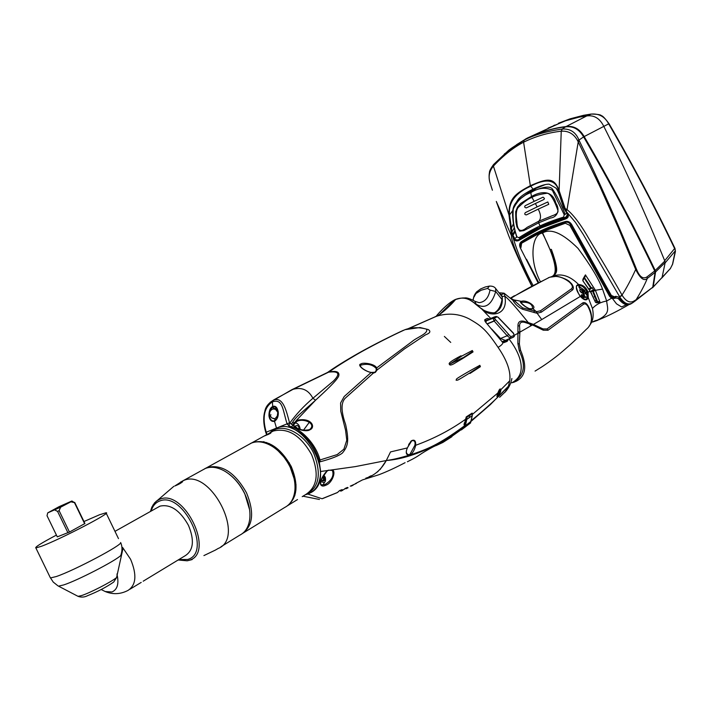 <?xml version="1.0" encoding="UTF-8"?>
<svg xmlns="http://www.w3.org/2000/svg" width="711" height="711" viewBox="0 0 711 711"><rect width="100%" height="100%" fill="white"/><g stroke="black" fill="none" stroke-linecap="round" stroke-linejoin="round"><path stroke-width="1.07" d="M447.477 439.46L470.549 422.956L461.359 429.915M449.725 437.061L448.774 437.487M465.429 425.8L464.016 426.84L465.065 427.195L466.789 419.374L472.184 415.686L470.833 421.499L465.403 425.711M465.474 426.147L464.212 427.035M470.78 421.205L470.638 422.858M469.207 414.993L469.74 417.295L466.825 419.188L466.514 417.473L472.273 413.766L472.282 415.224M471.82 413.313L472.273 413.766M466.514 417.473L466.176 417.01M442.811 442.482L435.914 445.681L442.811 442.482L451.876 436.714L450.89 436.261L436.865 445.086C450.685 436.812 446.561 438.954 435.328 445.664C415.659 456.169 422.787 454.133 407.394 461.75M441.433 442.242L450.89 436.243M455.76 433.195L450.934 436.314M449.805 437.052L445.921 439.185M472.228 413.642L472.157 413.091L466.309 416.85L465.572 419.268C450.667 429.924 434.03 438.598 415.677 445.29C415.926 440.98 414.655 439.416 411.838 440.58L407.305 447.939L390.526 451.92L386.304 460.524L355.251 466.62L320.634 471.491C320.403 483.249 316.128 490.768 307.801 494.047L322.003 498.722L307.801 494.047L306.29 494.5M294.967 484.902L296.069 484.76M322.518 480.263L324.625 479.845M378.901 474.735L362.432 479.925L378.901 474.735C386.731 471.757 395.458 467.74 405.092 462.683M290.79 468.407L291.021 466.06M290.061 427.498L290.355 426.707M291.377 424.36C296.105 416.219 297.873 416.237 315.88 399.911M433.701 317.444L408.345 328.606M269.238 443.548L268.971 444.553M294.941 489.728L295.945 489.986M266.874 434.448L266.483 432.839L266.661 434.572M273.166 418.583L275.024 418.779L274.508 421.347L276.517 428.138L274.508 421.347C271.46 421.881 269.602 420.041 268.945 415.802L269.442 415.668C269.362 411.58 270.536 408.754 272.944 407.19L273.886 408.523L273.388 408.807M289.297 465.332L289.208 462.657M288.844 426.538L289.066 425.96M400.444 331.797L403.404 330.295C394.321 334.463 374.119 344.373 358.655 353.109C345.226 360.761 334.854 367.214 327.531 372.466L291.759 389.744L270.207 402.275M325.434 373.728L326.562 373.017M327.078 372.715L327.531 372.466M266.385 433.888L266.243 432.235C262.048 417.544 264.101 407.421 272.402 401.857L272.704 406.523C270.198 407.714 268.945 410.807 268.945 415.802M325.318 373.782L327.264 372.626M288.417 391.779L291.759 389.744M293.421 425.151L296.691 421.481C303.401 417.686 317.062 423.729 309.614 429.542L309.943 429.773C316.093 427.311 311.365 416.744 296.318 420.468L292.879 424.956L289.537 422.805C286.551 411.856 283.262 395.618 273.042 400.373L272.402 401.857L273.042 400.373L274.268 399.6L293.074 389.317L328.962 372.004C335.939 367.018 345.208 361.17 356.771 354.46C368.876 347.412 388.704 337.298 398.827 332.552L405.003 329.673C411.793 327.273 418.921 327.078 426.378 329.104C429.062 333.272 417.117 337.156 411.98 341.591L376.634 367.942C374.813 363.552 362.157 362.228 360.966 363.996C357.011 364.423 362.814 370.618 371.106 372.528L344.213 396.507L340.587 402.995L340.773 411.26L345.555 430.146L346.781 440.225L343.884 449.183L337.236 454.569L319.026 460.284L320.003 461.83C331.557 458.728 339.014 455.795 342.4 453.031C348.186 446.073 349.154 440.856 345.599 424.423C340.765 410.665 340.889 401.706 345.955 397.547L373.311 373.142L375.372 372.36L377.114 369.978L404.532 348.861L425.56 334.837C430.191 333.086 431.07 331.317 428.2 329.531L419.988 327.522L405.003 329.673L398.827 332.552M289.537 422.805L287.084 423.827C282.729 410.46 283.014 398.213 272.402 401.857L272.704 406.523C275.459 405.474 277.308 407.279 278.241 411.945C278.605 416.166 277.361 419.303 274.508 421.347L275.024 418.779L277.299 415.979L277.788 412.584C277.299 409.305 275.992 407.954 273.886 408.523L272.944 407.19C275.459 406.23 277.148 407.874 278.001 412.113C278.232 416.344 277.068 419.241 274.508 420.814C271.753 421.41 270.064 419.694 269.442 415.668L269.896 415.562M408.745 328.5L438.536 315.355C444.739 310.805 450.339 305.632 455.324 299.838L451.521 301.74M448.428 305.97L448.223 307.125M439.194 314.831L436.465 315.96C436.03 316.235 445.975 304.272 454.578 299.855L439.194 314.831L434.474 317.088M513.404 382.011L515.475 381.594M545.772 279.201L510.534 298.113M552.367 276.25L551.283 276.81M521.252 242.54L541.791 231.031L542.377 233.101C532.015 233.972 528.602 259.791 540.484 281.885M628.906 304.646C617.823 311.018 607.869 316.022 599.062 319.657L597.142 320.252C611.318 313.578 607.256 308.343 606.67 301.029L602.546 289.093C598.742 278.916 590.574 265.354 578.043 248.406C562.517 233.039 550.625 227.938 542.377 233.101C547.319 242.415 560.775 271.033 552.66 276.09M464.07 424.067L465.705 422.814M500.197 338.498L499.611 337.707L498.935 337.974M499.3 337.174L498.544 337.467M497.94 336.667L498.607 336.41M499.877 338.063L499.202 338.329M596.387 320.368L594.28 321.07M592.938 321.754L598.102 320.057M593.587 321.399L595.951 320.785M554.42 274.153L555.229 273.904M555.211 264.688L554.758 264.919M548.928 277.61L548.385 277.69M309.347 422.227L303.464 430.235M319.257 461.27L320.128 461.021M518.506 333.068L519.883 332.286M532.539 325.051L533.49 324.509M583.331 297.607L582.7 297.856M591.899 294.185L590.805 292.203M595.809 298.389L594.218 296.469L594.867 296.043M589.366 289.804L592.307 287.742L593.427 289.724L592.992 290.772L595.036 289.653L595.383 290.301L593.338 291.403L597.507 301.526L596.876 301.74L592.77 291.688L593.338 291.403L592.992 290.772L590.921 291.937M596.822 302.184L598.529 301.5M593.854 264.545L593.205 264.794M608.936 292.879L609.46 292.443M598.653 301.517L597.818 302.077M612.784 296.994L612.98 297.589M466.674 419.846L465.012 421.143M464.461 422.663L466.256 421.285M551.852 276.695L553.62 275.824C556.18 272.429 559.877 273.237 551.38 249.41L549.923 249.392L541.791 231.031L565.369 222.241L567.529 222.223L569.209 223.023L570.817 224.827L610.58 295.803L612.135 297.305L611.567 298.238L612.535 298.611L616.49 303.819L621.583 306.948L626.48 304.743L628.408 304.672M553.62 275.824C562.037 273.353 570.355 276.25 578.576 284.498L577.394 284.862C575.323 287.111 576.363 290.959 580.514 296.407C583.029 299.367 585.18 300.415 586.984 299.544L588.281 297.731L592.441 308.458C593.898 315.231 593.107 320.679 590.05 324.794M597.142 320.252L592.574 321.967M547.026 328.935L548.003 330.251L583.598 304.192C585.046 303.384 586.486 304.139 587.944 306.468L587.926 305.606C586.122 302.868 584.344 301.988 582.593 302.975L547.026 328.935L542.964 328.909L533.401 324.412L541.746 319.577L537.098 313.195L541.293 312.209L572.373 290.079C573.91 288.782 573.661 286.693 571.644 283.805L569.36 282.063C572.364 284.835 573.119 287.048 571.626 288.684L540.547 310.76L536.805 311.631L522.541 307.863L513.04 299.491L510.827 298.353M595.036 289.653L585.411 274.899C581.091 282.427 581.865 278.019 590.192 291.359L588.006 292.114C586.104 287.306 582.958 284.764 578.576 284.498L578.425 285.262C582.3 285.244 585.277 287.591 587.357 292.292L587.606 297.562L588.281 297.731L588.006 292.114L587.357 292.292M553.274 254.494L552.385 254.636L549.923 249.392M554.704 275.059C556.749 272.242 555.975 265.434 552.385 254.636M585.926 299.473L586.984 299.544M577.394 284.862L577.323 285.609C574.408 284.311 579.136 296.336 580.532 296.3L541.746 319.577M595.383 302.219L599.986 302.042L595.383 290.301L602.546 289.093M599.977 302.371C593.969 302.886 597.391 304.877 590.219 291.403L590.201 291.341M614.811 298.451L614.668 297.411L612.838 297.562L612.535 298.611L615.939 297.962L618.33 298.62L619.023 297.98L621.663 300.806M618.33 298.62C621.21 302.166 623.92 304.21 626.48 304.743L626.773 304.415M592.441 308.458C596.085 304.495 600.822 302.024 606.67 301.029L611.567 298.238L609.629 296.363L610.58 295.803M604.012 284.08L607.354 288.675M584.771 277.486L584.566 276.997M583.153 291.937L583.811 291.35M583.429 287.12L583.038 286.586M536.45 313.018L537.081 312.653M494.767 312.573C498.544 310.369 501.024 305.721 502.188 298.638L502.224 296.585L501.326 294.532L504.401 293.51L504.828 296.114C508.907 299.322 516.728 308.156 528.282 322.59L523.954 321.274C519.954 320.465 517.963 321.967 517.963 325.762L517.884 343.555L519.332 351.021C525.998 364.805 524.416 374.955 514.604 381.46L515.662 381.523C525.758 376.732 527.375 366.281 520.523 350.159L519.35 343.991L519.883 332.153L532.37 324.989L533.837 325.576L533.401 324.412L531.908 323.843L532.397 324.998M529.286 322.918L528.282 322.59L528.762 323.665L529.757 324.012L529.286 322.918L531.908 323.843M504.152 293.261L512.853 300.255C515.048 304.166 518.31 307.179 522.656 309.276L536.45 313.124L537.098 313.195L536.805 311.631M532.37 324.989L529.757 324.012L530.93 325.825M490.75 318.457L481.898 309.161C490.448 317.755 508.649 315.613 504.828 296.114L502.224 296.585M514.515 335.228L518.328 333.05L519.874 333.397M514.604 381.46L512.595 382.385C529.677 372.44 517.528 349.554 508.996 339.031L512.755 337.494M489.444 319.008L487.337 318.368L484.822 319.666C484.458 320.528 485.32 322.065 487.408 324.269L502.766 342.462L503.717 342.693L507.156 341.378L508.178 339.36M502.766 342.462C503.05 343.68 501.486 345.315 498.082 347.377C507.076 360.406 510.96 371.551 509.734 380.803L508.409 386.215C499.415 396.223 486.919 407.776 470.904 420.885M499.637 397.271L505.361 391.708L508.409 386.215L490.332 404.639L470.851 421.543M498.713 392.365L497.629 393.805M435.736 316.582L437.345 316.013C448.632 312.778 459.324 313.791 469.42 319.026C480.307 325.425 485.4 328.384 498.082 347.377M509.734 380.803L500.313 390.241L499.753 391.974L500.491 392.063C497.673 397.725 496.696 398.4 497.549 394.063L497.602 393.867M497.904 392.863L497.86 392.996C499.469 388.917 500.473 387.93 500.9 390.037L500.491 392.063M497.549 394.063L497.86 392.996L472.326 414.442M320.634 471.491L319.106 460.781M455.351 299.527L454.898 299.695C462.221 296.594 469.091 298.06 475.49 304.104L481.898 309.161L475.606 303.89M501.326 294.532L499.655 293.661M512.853 300.255L514.106 300.433M532.672 308.787L533.072 308.476C536.983 306.805 526.567 299.358 521.412 301.34L520.887 301.544C517.706 300.86 528.122 310.591 532.672 308.787L528.868 308.636M521.092 302.433L521.412 301.34L513.484 299.829M521.545 302.255C528.735 301.944 532.423 303.997 532.601 308.396L536.21 311.578L536.45 313.124M510.791 298.327C530.353 286.4 536.974 283.849 549.63 277.263C556.091 275.264 562.668 276.863 569.36 282.063M520.887 301.544L520.896 302.646L524.363 305.872C528.797 308.778 531.384 309.738 532.112 308.734M533.837 325.576L543.257 330.188L548.003 330.251M535.063 371.106L541.347 367.196C542.395 366.574 550.59 361.144 559.166 354.265C574.879 341.049 579.03 336.383 586.255 329.38C592.547 324.305 593.107 316.671 587.944 306.468M517.963 325.762L519.545 325.967L519.883 332.153L518.319 331.797M519.545 325.967C519.572 322.821 521.199 321.603 524.451 322.296L528.762 323.665M502.277 297.882C502.659 304.424 500.704 309.098 496.394 311.916L495.087 312.476M455.031 299.615C465.972 296.558 466.425 297.554 475.597 303.881L475.49 304.104M466.78 418.148L465.634 419.028M466.825 418.317L465.536 419.41M465.492 423.427L464.007 424.565M464.167 426.991L465.465 426.067M320.003 461.83L320.003 460.053C316.004 443.86 301.02 429.097 291.208 426.982L292.959 425.222L293.705 425.382L297.918 428.609C297.029 428.946 307.943 431.533 309.267 429.702L309.267 429.702C302.353 430.955 297.136 429.648 293.625 425.773M368.289 371.746L373.311 373.142M309.943 429.773C306.228 432.51 294.478 428.777 292.959 425.222L292.879 424.956M296.691 421.481L296.318 420.468L315.56 400.213C325.825 390.73 336.721 380.652 338.729 376.048C339.778 371.897 336.525 370.547 328.962 372.004M328.686 372.173C339.031 370.884 340.587 373.862 333.352 381.096L312.92 398.267C308.458 389.912 301.846 386.926 293.074 389.317M265.772 432.395L287.084 423.827L290.932 427.88L291.208 426.982L287.342 424.44C288.648 425.436 289.43 425.027 289.706 423.196C295.989 414.442 303.721 406.123 312.92 398.267L315.56 400.213M377.114 369.978L376.634 367.942L376.092 368.271L376.261 370.342L374.981 372.253L371.106 372.448M371.089 372.386C368.574 372.031 365.703 370.715 362.486 368.449C360.148 366.423 359.695 365.303 361.144 365.09L361.25 365.036C367.311 363.454 372.262 364.539 376.092 368.271M290.932 427.88C304.415 433.106 313.782 443.904 319.026 460.284M309.614 429.542L308.441 429.995M295.758 421.89L293.296 422.956M300.202 429.488C299.722 425.436 297.865 423.143 294.63 422.636M324.047 484.724L324.803 484.484C321.39 485.373 320.074 484.698 320.83 482.476C320.51 480.894 324.278 472.984 327.051 471.135L327.007 470.904C322.794 475.535 320.581 479.836 320.394 483.8C321.096 486.271 323.025 486.697 326.171 485.08C331.539 483.391 336.036 472.673 332.881 470.175L332.41 470.451C334.143 475.472 331.895 480.023 325.674 484.111L324.118 484.706M365.774 478.183C374.262 475.712 381.105 469.82 386.304 460.524C415.837 456.213 441.727 444.988 463.972 426.858L455.475 433.106L463.972 426.858L464.159 426.102C437.549 445.459 427.631 448.97 410.585 454.836L409.98 454.285L408.798 454.702M355.873 483.373L362.308 479.996M356.451 483.364L350.274 486.146M346.15 488.715L348.088 487.755L346.266 488.644L347.51 487.399L340.987 491.07L342.133 489.612L339.654 490.51L337.467 492.501L322.572 498.518M447.503 438.323L450.125 436.821L447.503 438.323M321.825 478.281L327.051 471.135M327.078 471.1L328.615 470.149L332.41 470.451M322.927 484.92L324.518 482.36M324.687 480.574L323.096 476.139M339.849 490.617L341.982 490.092M339.911 490.697L340.987 491.07M345.288 488.377L346.266 488.644M353.207 485.115L351.412 486.057M350.639 485.969L351.332 486.102M380.074 469.589L386.304 460.524C390.917 460.053 398.551 458.302 409.198 455.262L410.585 454.836M411.731 440.882L411.971 440.758C414.531 440.251 415.508 441.744 414.913 445.255L415.677 445.29C414.771 449.343 413.1 452.516 410.656 454.791M465.572 419.268L464.159 426.102M407.367 447.734L407.305 447.939C405.457 452.649 406.088 455.084 409.198 455.262L408.736 454.702C406.052 453.974 405.617 451.698 407.43 447.886M499.229 389.859L499.78 389.352L500.313 390.241M496.909 396.356L499.753 391.974L498.011 392.623M414.913 445.255L409.98 454.285M408.674 444.455L411.838 440.58M464.265 423.267L466.034 421.907M582.193 297.447L582.771 297.136M587.055 291.483L586.824 291.652C584.611 287.413 581.802 285.298 578.399 285.307L580.283 287.36M583.633 294.176L583.109 294.683M582.025 295.829L581.527 296.416M581.402 296.096L582.531 294.816M582.976 294.345L583.562 293.785M589.259 289.635L592.254 287.679M581.26 289.928L583.198 291.466L583.171 294.798L581.314 295.074M583.713 292.328L583.047 292.95M582.816 280.703L584.638 276.872C582.949 279.396 582.513 280.907 583.331 281.387L590.192 291.359M583.927 278.161L584.54 277.779L591.33 287.848L588.788 288.888M592.307 287.742L591.33 287.848M584.54 277.779L585.677 275.095M585.411 274.899L584.638 276.872M599.986 302.042L597.507 301.526M593.427 289.724L590.37 291.457M607.398 288.746L606.865 289.181M469.962 373.479L470.14 372.742C454.151 382.607 458.577 379.558 456.142 380.287C457.102 378.696 452.827 380.652 469.411 371.106L479.854 365.321L480.405 366.68L469.962 373.479M480.236 366.174L470.14 372.742M461.643 356.149L472.308 350.505L472.797 351.358L455.813 362.592C451.769 365.223 449.592 365.712 449.272 364.041C448.357 363.099 452.249 360.353 460.959 355.811L461.643 356.149L450.161 363.934L462.621 357.82M472.797 351.358L473.028 351.927L462.559 358.593L473.002 351.945M462.479 358.637L455.813 362.592M585.171 293.59L585.509 292.434L586.922 291.59L587.535 296.309L585.677 297.447L583.695 294.336L583.82 291.208L582.22 289.981L582.229 288.595L585.277 292.736L585.171 293.59L583.749 294.452M587.233 292.434L585.642 293.296L587.499 296.327M582.229 288.595L584.798 290.497L585.277 292.736M586.913 296.691L587.402 297.562L585.944 299.473M581.589 294.656L581.34 295.892L583.624 297.713M584.318 297.331L585.429 297.465M577.421 285.546L578.399 285.307M586.335 291.937L585.313 292.434M355.482 483.578L357.749 482.405M590.565 291.794L591.303 291.652M444.366 336.436L450.738 342.418M583.34 294.692L584.06 297.651L581.953 295.536L583.34 294.692M582.567 291.306C583.598 293.892 582.833 293.981 580.256 291.563L581.696 292.452L582.567 291.306M582.522 291.039C583.1 293.048 582.193 292.941 579.812 290.71C579.518 289.128 580.425 289.235 582.522 291.039M582.487 290.843C581.171 290.781 578.034 286.186 579.021 286.613C583.678 288.728 580.745 289.439 582.487 290.843M344.942 488.519L347.208 487.533M386.304 460.524C401.768 459.324 418.797 453.858 437.407 444.135M438.856 443.335L445.379 439.514M447.299 438.323L448.392 437.638M461.679 428.546L463.972 426.858M368.991 476.779L371.178 475.739M375.426 473.348L378.065 471.437M433.434 446.721L436.865 445.086M272.935 408.941L275.459 409.278L277.77 412.318M496.358 334.668L496.829 334.481L496.358 334.668M496.642 334.277L496.198 334.454L496.642 334.277M500.473 338.489L499.629 338.791M491.372 318.199L484.991 321.15M492.696 318.377L494.394 318.368L493.514 317.781L486.973 320.394L493.496 317.79M497.211 335.743L497.78 335.512M497.318 335.005L496.793 335.219M513.369 333.299L514.195 335.414L510.738 336.694L494.394 318.368M497.353 316.857L495.905 316.431L496.962 316.857L494.438 318.226M496.962 316.857L497.913 317.195M513.573 333.53L498.082 317.355M514 336.694L514.195 335.414M514.089 336.641L514.222 335.441M495.905 316.431L493.514 317.781M491.248 318.252L484.875 320.919L494.687 316.813L486.982 320.385L493.256 317.941L486.982 320.385M486.057 322.714L486.146 320.945L493.025 318.244L494.083 320.919L487.026 323.861M486.146 320.945L486.955 320.403M495.345 319.746L494.083 320.919M487.177 324.02L494.189 321.061L495.416 319.826M501.966 341.778L505.379 340.409L500.491 338.498L507.183 335.752L510.311 338.276L513.618 337.067L505.379 340.409L510.311 338.276L510.738 336.694M513.964 335.636L513.618 337.067M500.491 338.498L491.728 329.077M522.114 303.917L524.62 306.077M323.567 475.33L325.309 477.294C326.136 482.174 324.705 483.542 321.017 481.4M323.772 475.001L325.309 477.294M321.416 479.996L322.874 480.983L324.634 480.547L324.883 477.614L323.15 476.041M322.323 477.694L323.381 478.148L323.505 480.369L322.883 481.036M295.296 427.062L295.509 425.951L297.251 425.427L298.833 426.804L298.984 429.062M266.589 442.509L266.19 443.371M294.594 492.634L295.536 492.705M269.94 432.759L272.589 430.306L276.303 428.226C303.224 415.064 337.654 479.045 310.911 492.599L305.454 494.732M242.016 533.837C253.045 526.069 254.538 512.391 246.504 492.803C235.012 472.522 221.948 464.061 207.319 467.411L204.679 468.762M242.522 533.463L284.578 507.538C290.737 504.383 294.194 498.375 294.958 489.506C295.367 482.298 293.767 474.85 290.159 467.163C285.849 458.391 280.072 451.583 272.846 446.757C265.07 441.878 257.977 440.633 251.561 443.024L248.388 444.731M278.037 450.756L283.92 457.022L288.079 463.128L290.168 467.065L294.087 478.583M286.542 506.41C297.314 498.509 298.887 485.213 291.252 466.523C280.125 446.952 267.265 438.918 252.663 442.411L250.343 443.566M270.1 432.759L273.273 431.044C287.848 427.489 300.62 435.336 311.578 454.587C319.239 473.659 317.293 486.964 305.739 494.492L302.202 496.669M264.199 436.047C270.1 433.737 272.117 432.626 270.269 432.706L264.199 436.047M263.159 442.446L263.443 441.655M267.896 434.59L270.038 432.803M294.71 495.887L293.883 495.736M157.718 507.396L160.099 506.116C170.56 503.948 180.007 510.356 188.451 525.349C194.574 540.2 193.516 550.305 185.295 555.647L143.178 581.207M102.011 589.943L105.21 591.534C112.925 594.689 120.541 594.307 128.06 590.388C136.183 585.082 137.027 574.71 130.584 559.264L122.639 547.506L122.985 548.439L120.746 555.567C122.425 550.652 122.39 546.297 120.621 542.52C123.27 544.519 74.282 570.515 56.276 576.541L50.437 577.954L35.87 547.95C34.59 547.31 41.442 543.026 56.427 535.099M77.668 596.138L78.023 596.333C81.312 597.533 84.565 597.293 87.764 595.596C97.611 591.694 106.268 587.179 113.707 582.051L116.586 577.581L122.985 548.439M83.96 521.527L99.549 514.755L105.992 512.773C113.067 511.849 60.657 539.169 41.567 546.244L35.87 547.95M74.699 502.393L84.929 523.527L69.465 532.041L57.289 536.867L47.015 515.697L47.726 512.871L59.075 506.667L71.909 501.006L70.887 501.815L74.442 502.606L71.909 501.006M69.465 532.041L59.102 510.667L60.639 507.183L47.726 512.871M54.774 509.983L57.573 511.396L67.927 532.77M84.68 523.767L74.442 502.606M70.887 501.815L60.639 507.183M59.102 510.667L57.573 511.396M220.97 546.741L239.74 535.179C245.197 532.45 248.503 527.26 249.668 519.599C250.645 511.52 249.01 502.935 244.753 493.825C239.669 483.604 232.932 476.006 224.552 471.046C217.522 467.171 211.185 466.283 205.55 468.389L202.386 470.095M229.058 474.041C235.554 479.018 240.798 485.577 244.788 493.718L249.623 509.823M181.536 481.658L174.817 485.986C178.95 484.36 181.563 482.867 182.656 481.498L175.395 485.755M182.345 482.031L181.421 482.218M215.593 549.985L203.915 555.584M503.352 342.72L503.717 341.902M473.108 300.318L473.544 297.767C473.882 295.989 474.877 294.052 476.539 291.945L480.529 288.995L485.231 286.986L489.355 286.098L487.586 288.417L481.098 290.257L475.926 293.527L476.948 291.563M487.586 288.417L490.021 290.088L495.727 291.501L495.665 288.524C494.509 286.782 492.412 285.973 489.355 286.098L489.497 286.08M473.988 297.082L475.926 293.527M490.021 290.088C488.564 297.713 485.009 301.891 479.356 302.637L479.018 302.628M502.019 299.598L495.727 291.501C491.568 305.152 485.044 309.392 476.166 304.21L476.103 304.29M485.542 320.634L484.804 319.674M465.038 297.918L464.372 298.033M473.526 302.291L476.166 304.21L474.912 301.286C472.913 300.131 467.554 297.509 464.95 297.918L463.776 297.971M652.858 287.422L662.065 277.486L665.105 262.919L675.272 250.903L672.517 264.314L670.437 268.447L652.44 287.831M655.569 271.958L655.213 270.473C633.652 225.405 609.967 180.772 584.175 136.574L608.669 123.856C632.55 164.996 654.529 206.554 674.606 248.53L664.687 260.715L665.105 262.537L655.569 271.958L653.213 286.773M584.175 136.574C579.741 128.895 573.706 125.554 566.063 126.558C556.366 127.633 545.995 130.309 534.93 134.583L564.134 121.172L579.003 117.173L586.744 115.937L566.063 126.558M527.5 137.978L534.93 134.583M675.228 251.685L675.441 250.761M674.855 248.175L675.272 250.903L675.059 248.619M664.821 261.053L655.213 270.473M570.48 118.737L583.438 115.342L590.921 114.116C598.929 113.333 604.839 116.586 608.669 123.856L608.998 123.625C632.843 164.712 654.787 206.217 674.837 248.13L674.606 248.53M516.568 144.689L526.904 138.281C539.693 132.184 552.554 128.38 565.494 126.869C573.137 125.874 579.172 129.215 583.607 136.894C609.434 181.136 633.137 225.805 654.724 270.909L655.08 272.402L652.725 287.28L635.501 300.735M522.532 235.385L523.145 236.541M632.772 302.717L635.216 300.949L632.763 302.735M511.387 233.27L513.244 237.536M504.357 153.958L524.22 140.12C533.65 135.063 546.306 131.375 562.179 129.064L562.312 129.055C570.24 128.549 575.794 132.219 578.985 140.076L583.607 136.894M565.494 126.869L562.179 129.064L561.246 131.188C568.373 130.708 573.804 133.819 577.528 140.511L578.985 140.076L579.465 141.142C599.986 183.109 618.988 225.769 636.452 269.122C639.5 276.792 642.993 279.396 646.948 276.935L654.724 270.909M655.08 272.402L647.303 278.41L646.948 276.935M652.725 287.28L636.132 299.722C641.242 291.43 644.966 284.329 647.303 278.41C644.077 281.476 640.211 278.499 635.696 269.478C631.004 279.707 626.435 288.239 622.009 295.065L619.645 296.763L622.258 295.465L622.009 295.065C609.683 273.148 599.613 256.6 589.499 239.714C581.234 225.12 573.75 215.095 567.04 209.638L565.156 208.527L559.219 190.93M635.225 300.94L636.132 299.722L633.314 301.402L632.506 302.913C628.151 305.392 623.858 303.339 619.645 296.763L618.961 297.18L615.77 296.309L614.5 296.816L611.336 295.438L571.617 224.445C570.018 221.974 567.982 220.988 565.512 221.476C549.239 226.276 534.503 233.021 521.305 241.722C519.501 243.18 519.154 245.197 520.274 247.784L538.2 283.049M633.314 301.402C629.475 303.019 625.787 301.046 622.258 295.465L622.027 295.092M631.661 303.428L630.897 303.881C627.351 305.766 623.565 303.784 619.557 297.936L618.961 297.18M567.582 214.34L564.01 208.474L567.547 214.34L565.156 208.527M567.885 214.198C568.862 216.268 568.213 217.815 565.912 218.828L565.84 217.175L567.6 214.429M514.862 230.551L512.64 234.443L511.964 231.99L511.182 232.266L514.009 239.083C515.084 240.985 516.719 241.438 518.906 240.434L518.834 239.536L526.291 234.594L542.582 225.885L562.961 218.046M523.367 241.136L520.941 242.86M538.805 282.738L526.504 259.231M520.488 247.392L519.972 244.175L521.385 241.669M618.89 297.1L616.348 296.629L615.077 297.136L611.131 295.421L574.284 229.218M569.911 222.472L566.214 221.716L564.125 222.623M492.412 190.228L489.879 182.283C489.017 178.879 488.875 175.626 489.444 172.524C489.337 171.173 490.679 168.56 493.47 164.668L493.416 166.09L508.978 214.98L509.547 214.598L508.978 214.669C508.738 197.951 515.893 193.454 530.335 185.678L523.598 142.209C513.6 147.381 503.566 155.318 493.487 166.01L493.416 166.09C489.381 170.933 488.199 176.328 489.87 182.274L490.634 184.727M524.22 140.12L523.598 142.209C535.205 136.459 547.719 132.788 561.13 131.197M577.528 140.511L599.728 186.131L618.632 228.444L635.696 269.478L636.452 269.122M567.236 213.504L567.893 215.593L566 217.833L541.089 226.996L518.008 239.963L515.377 239.634L513.004 235.377L515.146 231.75M564.125 217.682L565.84 217.175M514.009 239.083L517.004 236.976M519.012 237.625L521.634 237.536M531.881 286.311C522.736 268.234 514.986 251.294 508.623 235.51L496.305 201.462L511.369 235.519C511.325 241.536 518.212 258.44 532.032 286.231M512.4 235.901L511.369 235.519L511.449 233.564M511.182 232.266L508.978 214.98M514.257 227.813L511.964 231.99L509.556 214.909L512.782 210.518M555.922 188.033L558.899 191.295L565.094 210.047L563.459 207.39L560.935 199.773C559.353 194.316 557.682 190.406 555.922 188.033L549.15 184.193C545.772 183.998 540.396 185.651 533.037 189.153C525.9 192.717 521.003 196.049 518.337 199.16L516.275 202.324M509.547 214.598C507.814 199.204 520.683 190.619 530.628 186.291C540.449 180.914 554.962 176.079 558.793 191.028M562.312 129.055L561.246 131.188L559.113 190.664C554.02 176.23 546.35 178.843 530.335 185.678L533.037 189.153M564.65 207.292L564.072 207.665L562.463 204.457M523.918 195.996L530.495 191.303L535.952 188.379L545.408 184.549M567.28 213.158L565.201 214.287C560.41 202.697 556.189 194.334 552.545 189.206C550.181 185.651 542.982 186.611 530.948 192.094L525.465 195.036L517.981 200.529M516.879 236.683C513.697 227.547 512.498 218.313 513.28 208.981C517.146 200.751 522.994 195.294 530.815 192.637C538.343 187.793 545.515 186.984 552.314 190.21L564.232 214.784L563.583 217.095L564.267 217.646L540.804 226.427L540.04 225.938C533.908 228.702 526.851 232.63 518.879 237.714L516.701 236.727M563.583 217.095C553.922 220.117 546.075 223.067 540.04 225.938L538.671 222.819L550.581 218.001C557.264 217.326 560.384 209.718 555.851 203.186C552.403 189.402 539.96 191.472 531.49 196.529L520.568 203.524L517.51 207.052L515.662 211.789L515.937 222.028L516.986 227.031L519.679 231.155L523.829 230.613L527.535 228.711L538.671 222.819L538.742 221.228L526.958 227.476C520.585 232.835 517.217 230.879 516.87 221.628C515.777 214.829 516.195 210.136 518.123 207.55C523.811 201.995 528.397 198.636 531.864 197.471C534.601 195.721 539.498 194.334 546.537 193.312C551.212 192.334 556.349 205.843 557.593 209.567C558.882 212.118 557.131 214.171 552.314 215.735L538.742 221.228C541.231 218.73 541.062 214.695 538.236 209.132L548.759 204.297L547.817 201.96L537.152 206.892L535.374 203.524L543.986 199.453L544.448 198.396L543.062 197.169L534.174 201.355L531.49 196.529L530.815 192.637L535.952 188.379M565.201 214.287L564.232 214.784M537.658 227.929L519.723 238.167L518.879 237.714M534.174 201.355L525.18 205.701C524.256 206.848 524.638 207.576 526.344 207.888L535.374 203.524M537.152 206.892L525.322 212.642C524.327 214.011 524.682 214.758 526.389 214.891L538.236 209.132M621.929 301.091L619.477 297.811M520.932 247.624L521.634 243.198L541.782 231.99L565.316 223.236L569.858 225.378L609.629 296.363M521.598 242.273L521.634 243.198M530.166 237.074L520.976 242.815L520.061 245.073L520.745 247.588M535.89 234.017L535.881 234.977M594.867 300.851L596.378 300.042M580.434 296.3L580.532 296.3C581.651 298.247 583.553 299.26 586.237 299.349M548.279 229.298L548.279 228.329M522.656 309.276L522.541 307.863M534.121 312.609L534.121 311.134M572.373 290.079L571.626 288.684M541.293 312.209L540.547 310.76M542.964 328.909L543.257 330.188M582.593 302.975L583.598 304.192M523.954 321.274L524.451 322.296M517.884 343.555L519.35 343.991M519.332 351.021L520.523 350.159M277.788 412.584L278.241 411.945M361.25 365.036L360.966 363.996M325.674 484.111L326.171 485.08M342.009 489.701L340.56 490.199M584.131 278.072L590.779 288.106M570.817 224.827L569.858 225.387M565.369 222.241L565.316 223.236M581.34 295.892L580.576 296.354M269.851 415.446L271.024 414.851M499.78 339.103L500.695 338.729M494.189 321.061L507.183 335.752L508.454 334.561M269.691 432.955L274.953 429.542C286.968 424.485 305.392 435.585 313.773 453.36C321.71 473.89 319.141 487.613 306.05 494.536L305.259 494.785M268.34 434.403L269.265 433.381M101.149 589.517L105.21 591.534L111.947 591.979C117.484 589.588 119.155 583.598 116.942 574.008M50.126 577.305L53.236 582.087L58 585.873M120.746 555.567C114.524 561.361 77.579 580.425 63.759 584.913L58.506 586.148L78.023 596.333L81.445 595.605C89.764 593.018 111.076 582.078 116.586 577.581M180.496 482.138L183.447 480.583C210.412 467.696 246.21 537.614 218.197 548.457L215.566 549.976M177.448 484.866L178.452 483.8M178.132 559.992L187.215 560.801L189.019 560.348C215.629 553.62 184.353 488.244 159.744 499.264L156.358 501.139L152.865 505.183M178.861 559.548L187.571 559.486C212.971 553.034 183.083 490.572 159.566 501.077L159.424 501.122C155.362 502.757 152.616 506.072 151.176 511.058M472.931 300.229L473.428 298.3M670.437 268.447L661.754 278.037M664.687 260.715C646.148 215.015 625.813 170.151 603.683 126.131C599.711 118.328 594.067 114.924 586.744 115.937L591.33 114.062M548.154 128.096L570.373 118.773M558.419 123.252L570.195 118.799M554.847 125.056L553.665 125.58M566.338 211.523L575.43 222.347L583.242 234.426L619.441 296.398M518.906 240.434L541.089 227.955L565.912 218.828M533.152 285.653C524.469 269.576 517.652 253.16 512.693 236.416M493.487 166.01L493.638 164.481M525.989 138.769L523.305 140.609C513.937 146.404 508.765 149.905 507.787 151.114L493.718 164.383M566.089 210.971L567.04 209.638L578.265 141.631L579.465 141.142M541.089 227.955L541.089 226.996M510.471 228.826L511.218 228.595L513.475 223.654M563.547 203.915L563.032 204.279L560.935 199.773M540.804 226.427L540.795 226.427C549.834 222.436 557.637 219.512 564.223 217.664M472.335 415.446L470.984 421.285M319.443 499.469L302.975 496.198M266.625 434.59L265.772 432.404C263.408 424.165 263.106 417.099 264.856 411.216C265.541 407.083 268.251 403.466 273.015 400.382M510.507 298.087L514.355 295.758M592.476 322.065L597.364 320.43M511.627 382.829L514.4 382.1M610.34 295.376L610.953 295.118M590.29 291.323L595.143 301.597L595.72 302.264L597.96 302.059M504.65 392.605C508.543 388.499 510.951 383.807 511.884 378.501M438.536 315.355L408.949 328.446M504.019 293.172L498.962 292.772M513.511 299.855L515.528 301.251L514.595 301.002M569.84 282.018C567.591 279.183 557.433 275.797 556.055 276.375L549.71 277.228M571.644 283.805L569.867 282.045M588.024 305.783C591.099 311.151 592.183 316.404 591.259 321.541C589.375 326.776 591.081 322.91 588.655 326.936M494.927 312.529L496.394 311.916C496.296 314.031 484.893 312.236 481.694 308.618M465.563 419.312L466.096 418.912M372.946 373.053L374.866 372.306M327.362 470.629L328.615 470.149M342.711 490.323L340.827 491.159M337.272 492.625L322.367 498.687M497.913 392.925L499.78 389.352M496.856 396.418L497.62 393.956M407.439 447.85C410.034 442.358 411.447 440.047 411.678 440.918M408.878 454.729L409.5 454.525M583.713 292.283L583.1 292.896M469.98 373.471L480.405 366.68M273.282 408.834C270.26 410.043 269.122 412.238 269.842 415.411L271.86 417.988L275.033 418.77M496.162 334.419L496.607 334.241L496.162 334.419M513.609 333.308L514.337 336.401M513.591 333.29L498.082 317.177M521.465 303.286L524.691 305.988M294.941 495.14L294.096 494.963M263.968 442.651L264.234 441.833M268.385 434.385L269.433 433.248M269.762 432.919L272.589 430.306M251.267 443.14L207.034 467.536M297.509 499.566L287.368 505.814M272.988 431.168L269.967 432.83M263.932 436.163L252.378 442.535M159.744 506.259L114.978 531.348M141.205 582.407L130.015 589.197M118.479 538.6L106.215 513.226M180.905 481.934L205.257 468.513M192.148 559.575L188.468 560.517M150.448 511.467L151.843 507.139L154.571 502.846L173.84 486.315M503.655 341.929L508.081 340.16M495.887 288.808L502.277 297.056M474.912 301.286L478.947 302.628M672.597 264.234L670.171 268.927M675.388 251.632L672.633 264.154M608.998 123.625C604.874 118.133 602.324 115.493 601.337 115.706C600.937 114.711 597.516 114.169 591.063 114.071L583.518 115.315M570.302 118.79L583.278 115.413M567.556 214.34L567.627 215.149M524.789 235.705L526.291 234.594M521.572 237.572L524.771 235.723M530.495 191.303L525.465 195.036C514.506 202.253 512.595 205.728 512.56 214.926C513.351 224.854 513.653 226.071 516.586 236.772M528.966 226.338L526.967 227.467M528.94 226.356L526.958 227.476"/></g></svg>
